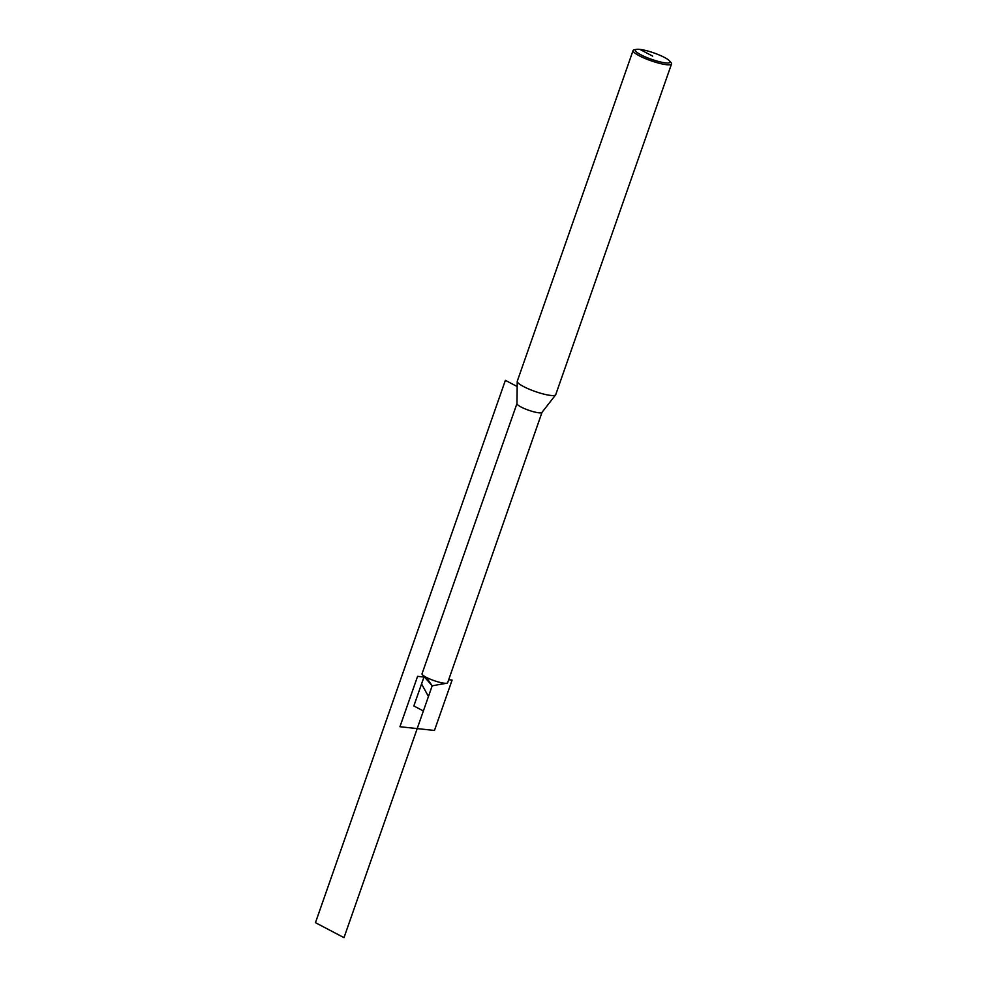 <?xml version="1.0" encoding="UTF-8"?>
<svg xmlns="http://www.w3.org/2000/svg" width="987" height="987" viewBox="0 0 987 987"><rect width="100%" height="100%" fill="white"/><g stroke="black" fill="none" stroke-linecap="round" stroke-linejoin="round"><path stroke-width="1.48" d="M516.954 403.609L422.041 673.739A13.571 2.517 19.3 0 0 422.424 674.713A13.571 2.517 19.3 0 0 431.775 679.784A13.571 2.517 19.3 0 0 444.347 683.214A13.571 2.517 19.3 0 0 446.741 683.226A13.571 2.517 19.3 0 0 447.654 682.708L541.999 412.381M516.978 403.535A13.275 2.467 19.3 0 0 516.954 403.683A13.275 2.467 19.3 0 0 528.687 410.247A13.275 2.467 19.3 0 0 541.949 412.443L555.607 394.886A20.369 3.788 -160.7 0 1 535.25 391.518A20.369 3.788 -160.7 0 1 517.237 381.451A20.369 3.788 -160.7 0 1 517.274 381.216L633.086 50.485A20.369 3.788 -160.7 0 1 634.555 49.683L636.714 49.35A18.334 3.405 -160.7 0 1 639.86 49.387A18.334 3.405 -160.7 0 1 656.725 53.977A18.334 3.405 -160.7 0 1 669.42 60.799A18.334 3.405 -160.7 0 1 651.568 59.343A18.334 3.405 -160.7 0 1 636.714 49.35M669.42 60.799L670.889 62.415A20.369 3.788 -160.7 0 1 671.542 63.945L555.718 394.677A20.369 3.788 -160.7 0 1 555.607 394.886M671.542 63.945A20.369 3.788 -160.7 0 1 651.062 60.787A20.369 3.788 -160.7 0 1 633.086 50.485M423.374 710.973L413.837 705.964L424.114 676.626M517.163 386.534L505.381 380.34L315.458 922.672L343.994 937.65L428.444 696.501L421.572 683.942L424.139 676.65M652.703 56.123L639.86 49.387M417.205 728.591L432.195 685.792L426.211 677.292L417.587 676.354L399.945 726.728L434.465 730.454L452.108 680.08L448.703 679.71M516.954 403.683L517.237 381.451M422.424 674.713L432.195 685.792L446.741 683.226"/></g></svg>
